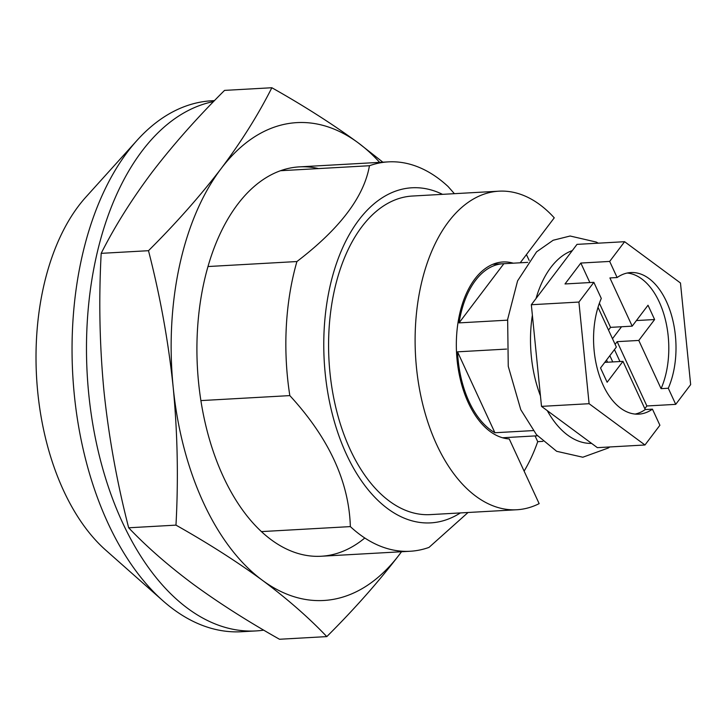 <?xml version="1.0" encoding="UTF-8"?>
<svg xmlns="http://www.w3.org/2000/svg" width="727" height="727" viewBox="0 0 727 727"><rect width="100%" height="100%" fill="white"/><g stroke="black" fill="none" stroke-linecap="round" stroke-linejoin="round"><path stroke-width="1.09" d="M207.977 266.536L296.916 261.538A194.99 113.03 86.8 0 0 289.828 395.606C328.831 438.017 349.005 481.683 350.35 526.602A194.99 113.03 86.8 0 0 410.146 551.257A194.99 113.03 86.8 0 0 429.003 547.404L468.043 512.499M442.507 194.345A167.81 97.273 86.8 0 0 338 259.157A167.81 97.273 86.8 0 0 346.425 454.284A167.81 97.273 86.8 0 0 460.391 512.926M296.916 261.538C339.9 228.687 364.082 196.744 369.443 165.729A194.99 113.03 86.8 0 1 388.291 161.876A194.99 113.03 86.8 0 1 448.086 186.53L454.402 193.682M200.888 400.595L289.828 395.606M261.42 531.601L350.35 526.602M214.492 100.617L211.739 100.771A265.9 154.124 86.8 0 0 137.094 140.32L85.877 197.09A203.86 118.165 86.8 0 0 63.531 490.516A203.86 118.165 86.8 0 0 105.688 550.103L162.93 600.784A265.9 154.124 86.8 0 0 241.537 631.736L255.959 630.927A265.9 154.124 86.8 0 0 263.737 630.145M137.094 140.32A265.9 154.124 86.8 0 0 107.941 523.058A265.9 154.124 86.8 0 0 162.93 600.784M213.565 101.571A265.9 154.124 86.8 0 0 122.363 522.25A265.9 154.124 86.8 0 0 255.959 630.927M520.223 262.792L554.256 217.827A159.54 92.474 86.8 0 0 498.931 191.183L412.4 196.036A159.54 92.474 86.8 0 0 335.52 285.52A159.54 92.474 86.8 0 0 350.123 449.413A159.54 92.474 86.8 0 0 430.275 514.616L516.806 509.754A159.54 92.474 86.8 0 0 539.143 503.638L509.245 438.944A88.63 51.372 86.8 0 1 468.306 402.74A88.63 51.372 86.8 0 1 460.191 311.683A88.63 51.372 86.8 0 1 502.902 261.974A88.63 51.372 86.8 0 1 513.244 263.183M498.931 191.183A159.54 92.474 86.8 0 0 422.051 280.658A159.54 92.474 86.8 0 0 436.654 444.551A159.54 92.474 86.8 0 0 516.806 509.754M526.412 254.623A159.54 92.474 -93.2 0 1 529.147 260.393M535.072 435.927L537.726 441.662L542.878 441.371M537.726 441.662A159.54 92.474 -93.2 0 1 524.112 471.123M280.504 170.718L369.443 165.729M318.526 168.582A194.99 113.03 86.8 0 0 222.335 229.223A194.99 113.03 86.8 0 0 223.244 476.548A194.99 113.03 86.8 0 0 237.693 502.902A194.99 113.03 86.8 0 0 364.8 537.998M379.648 162.366A239.31 138.712 86.8 0 0 358.22 142.855A239.31 138.712 86.8 0 0 221.126 168.6A239.31 138.712 86.8 0 0 173.19 387.3A239.31 138.712 86.8 0 0 262.347 580.255A239.31 138.712 86.8 0 0 399.441 554.51A239.31 138.712 86.8 0 0 401.504 551.738M382.865 162.185L358.22 142.855C332.866 124.29 304.077 105.915 271.843 87.74L224.543 90.393C196.926 117.901 172.717 145.264 151.898 172.49C131.542 199.661 114.639 226.615 101.189 253.35L148.49 250.697C176.125 223.162 200.334 195.799 221.126 168.6C241.509 141.401 258.412 114.448 271.843 87.74M148.49 250.697C160.167 296.034 168.4 341.572 173.19 387.3C177.561 433.056 178.488 478.993 175.97 525.13L128.67 527.793C116.992 482.446 108.759 436.918 103.97 391.19C99.599 345.434 98.672 299.488 101.189 253.35M175.97 525.13C208.204 543.314 237.002 561.689 262.347 580.255C287.274 598.848 308.766 617.632 326.805 636.607L279.504 639.26C247.271 621.085 218.473 602.71 193.128 584.144C168.201 565.551 146.709 546.768 128.67 527.793M326.805 636.607C354.44 609.072 378.649 581.709 399.441 554.51L401.531 551.738M513.58 437.136A86.858 50.345 -93.2 0 1 512.735 437.191A86.858 50.345 -93.2 0 1 511.89 437.227L537.444 435.791M457.528 351.832A86.858 50.345 -93.2 0 0 469.097 401.695A86.858 50.345 -93.2 0 0 494.905 432.738L457.528 351.832L506.601 349.078M494.905 432.738L533.182 430.593M459.055 322.888L503.847 263.71A86.858 50.345 -93.2 0 0 503.002 263.747A86.858 50.345 -93.2 0 0 459.055 322.888L507.555 320.162M503.847 263.71L527.711 262.374M604.764 362.373L622.966 361.355L645.24 409.565L652.455 409.156L659.898 425.268L644.967 444.988L589.097 403.703L578.919 302.059L593.85 282.34L565.006 283.957L580.837 263.047L609.68 261.429L624.611 241.7L577.011 244.372L572.303 250.597A97.5 56.515 86.8 0 0 536.035 298.506L572.303 250.597M622.966 361.355L607.136 382.257L600.529 367.971L616.36 347.061L598.012 307.348M593.85 282.34L601.293 298.443A70.91 41.103 -93.2 0 0 599.057 374.687A70.91 41.103 -93.2 0 0 638.76 414.145A70.91 41.103 -93.2 0 0 652.455 409.156M644.967 444.988L597.367 447.659L541.506 406.375L531.328 304.731L536.035 298.506M589.097 403.703L541.506 406.375M578.919 302.059L531.328 304.731M644.831 408.674L646.876 405.975L675.719 404.357L668.277 388.245A70.91 41.103 -93.2 0 0 670.512 312.001A70.91 41.103 -93.2 0 0 630.809 272.552A70.91 41.103 -93.2 0 0 617.123 277.532L609.68 261.429M624.611 241.7L680.472 282.994L690.65 384.638L675.719 404.357M645.24 409.565A70.91 41.103 -93.2 0 1 635.134 414.072M627.219 273.025A70.91 41.103 -93.2 0 1 664.178 315.236A70.91 41.103 -93.2 0 1 661.07 388.654L668.277 388.245M636.416 320.552L654.618 319.535L648.011 305.24L632.181 326.15L609.908 277.941L617.123 277.532M619.958 361.519L614.451 349.587M609.853 355.657L612.752 361.928M606.536 360.038L607.545 362.219M599.393 303.214L610.553 327.368L608.508 330.067M610.553 327.368L632.181 326.15M615.115 344.362L617.159 341.654L646.876 405.975M654.618 319.535L638.788 340.445L617.159 341.654M621.54 326.75L612.497 338.691M638.788 340.445L661.07 388.654M580.837 263.047L589.851 282.558M532.373 315.209A97.5 56.515 86.8 0 0 540.452 395.888M547.267 410.628A97.5 56.515 86.8 0 0 591.605 443.406M388.291 161.876L299.36 166.874M410.146 551.257L321.216 556.246M503.002 263.747L492.797 264.319M512.735 437.191L502.53 437.763M609.717 446.969L608.29 448.005L582.818 457.228L556.655 451.294L536.462 434.664L520.786 409.701L508.255 366.299L507.646 319.371L517.588 280.858L536.581 251.842L553.147 240.255L570.122 236.011L596.313 242.073L598.285 243.181"/></g></svg>

